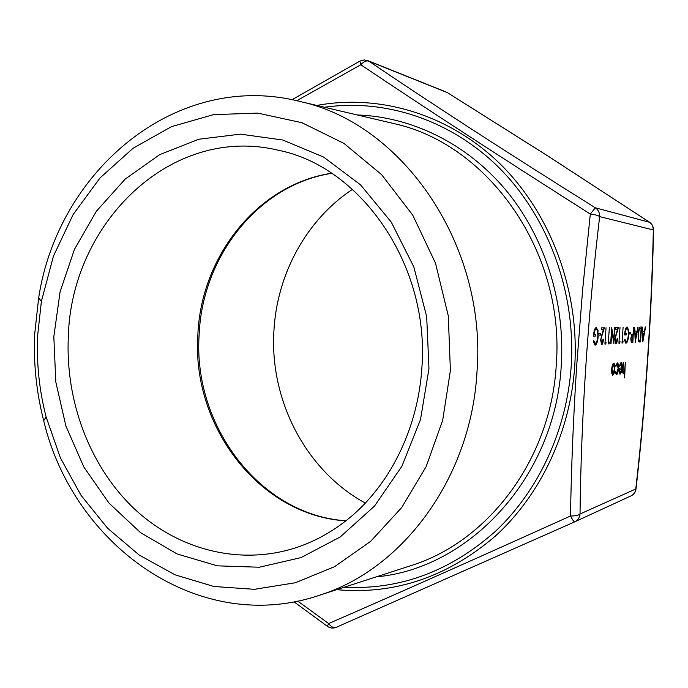 <?xml version="1.0" encoding="UTF-8"?>
<svg xmlns="http://www.w3.org/2000/svg" width="688" height="688" viewBox="0 0 688 688"><rect width="100%" height="100%" fill="white"/><g stroke="black" fill="none" stroke-linecap="round" stroke-linejoin="round"><path stroke-width="1.03" d="M297.741 601.088L328.658 623.56C395.961 594.251 476.578 558.398 570.498 516C571.307 467.642 573.353 417.736 576.647 366.283L582.65 289.562L590.313 214.045C502.025 157.991 425.519 108.222 360.804 64.758L296.76 100.715M365.371 503.126C305.764 470.652 269.619 400.313 273.901 331.126C276.825 274.452 306.194 219.936 352.505 189.346M450.399 370.531L442.685 420.273L426.121 466.67L401.646 507.624L370.6 541.387L334.557 566.688L295.272 582.762L254.483 589.315L213.882 586.494L175.001 574.807L139.182 555.035L107.56 528.178L81.064 495.377L60.406 457.873L46.13 416.962C39.233 390.199 36.412 362.954 37.668 335.228L41.392 301.37L53.415 256.211L73.134 214.536L99.975 177.994L133.119 148.212L171.441 126.661L213.538 114.629L257.682 113.116L301.877 122.688L343.948 143.405L381.634 174.666L412.783 215.215L435.478 263.117L448.292 315.861L450.399 370.531M477.016 371.486C471.409 476.767 403.77 568.168 321.115 594.707C199.898 637.045 73.272 545.859 43.697 420.669C36.378 392.229 33.385 363.29 34.718 333.843L38.666 297.87C57.887 170.676 176.627 69.436 300.897 101.704C402.686 124.089 486.829 244.945 477.016 371.486M614.823 369.017L614.135 373.18L612.853 375.252L611.821 373.498L611.675 369.413C612.019 365.715 612.673 363.66 613.653 363.238L613.782 363.238C614.633 363.677 614.977 365.603 614.823 369.017L614.135 373.18M638.06 334.42C638.455 329.595 639.247 327.135 640.416 327.058L641.543 327.032L640.537 341.936L638.679 341.515L638.06 334.42M633.545 327.204L632.857 342.4L631.266 342.271L630.793 338.444L631.816 334.531L633.072 334.23L633.545 327.204L632.857 342.4M574.669 521.874L336.226 627.318L574.669 521.874C573.964 521.891 572.571 519.93 570.498 516C575.237 516.052 578.419 515.389 580.027 514.005C579.666 517.634 577.92 520.24 574.798 521.814L631.137 495.824C633.932 494.423 635.557 492.187 635.996 489.108L635.781 488.987C645.542 402.962 651.398 316.618 653.351 229.947L599.644 216.617C587.741 317.331 581.197 416.455 580.027 514.005L635.781 488.987C635.454 492.144 633.906 494.431 631.137 495.824L631.025 495.876M625.332 362.155L624.627 377.918L624.721 371.296L623.38 373.773C622.692 373.171 622.494 371.314 622.778 368.183L623.517 362.352L623.036 370.247L623.629 372.38L624.799 369.258L625.332 362.155L624.627 377.918M628.669 334.996C628.213 340.01 627.336 342.744 626.037 343.209L624.472 340.268L624.85 339.115L626.157 341.626C627.207 341.257 627.929 339.072 628.316 335.073C628.454 331.048 628.015 328.873 627 328.529L626.923 328.529C626.089 328.606 625.461 330.214 625.039 333.345L626.347 333.302L626.243 334.893L624.575 334.961C624.971 329.982 625.796 327.316 627.06 326.938L628.548 329.819L628.35 334.979C627.912 339.846 627.06 342.581 625.796 343.174M629.288 332.407L630.767 332.356L630.655 333.929L629.185 333.99L629.288 332.407M638.086 327.11L635.256 342.254L634.551 327.178L635.144 332.02L636.83 331.96L638.086 327.11M621.737 367.891L621.04 363.832L619.716 366.351L619.441 365.741L621.135 362.438C621.935 362.877 622.253 364.769 622.081 368.114L621.488 371.95L620.069 374.229L619.174 372.148L619.123 368.218L621.737 367.891M618.486 368.501C618.125 372.303 617.437 374.384 616.422 374.754L615.235 372.242L615.588 371.468L616.543 373.343L618.116 368.673L617.256 364.262L615.923 366.403L615.674 365.663L617.385 362.843C618.263 363.187 618.624 365.07 618.486 368.501L618.159 368.476C617.807 372.174 617.145 374.246 616.156 374.719M645.576 326.955L642.841 341.798L642.188 327.024L642.755 331.762L644.372 331.711L645.576 326.955M622.477 341.437L623.087 341.403L622.743 343.011L622.004 343.063L623.087 327.419M619.381 341.609L620.008 341.575L619.664 343.2L618.908 343.243L620 327.479M615.321 339.029L616.001 342.203L617.566 338.479C617.282 341.687 616.723 343.475 615.872 343.837L614.943 339.175L617.471 329.156L615.554 329.199L615.665 327.565L618.46 327.514L614.995 339.003L615.949 342.203M613.713 340.147L614.547 327.591L613.859 343.553L611.856 331.066L610.634 343.742L611.701 327.651L613.713 340.147L611.632 328.761M608.725 342.211L609.379 342.168L609.018 343.845L608.235 343.888L609.353 327.694M605.414 342.392L606.085 342.357L605.715 344.043L604.915 344.095L606.042 327.763M601.054 339.734L601.794 343.02L603.453 339.158C603.161 342.478 602.568 344.335 601.656 344.705L600.641 339.889L603.324 329.509L601.269 329.552L601.389 327.858L604.382 327.798L600.71 339.709L601.398 342.994M598.904 333.439L600.624 333.379L600.512 335.073L598.792 335.142L598.904 333.439M598.199 336.234C597.7 341.644 596.702 344.602 595.189 345.109L593.348 341.936L593.778 340.698L595.318 343.389C596.53 342.985 597.365 340.629 597.795 336.312C597.924 331.986 597.399 329.638 596.221 329.26L596.118 329.251C595.146 329.337 594.423 331.074 593.959 334.463L595.481 334.411L595.369 336.122L593.434 336.2C593.856 330.833 594.802 327.944 596.264 327.54L598.018 330.644L597.855 336.208C597.373 341.506 596.393 344.464 594.905 345.075M649.541 222.267L548.955 156.683L447.501 92.691L368.983 61.232C432.511 104.301 507.959 153.157 595.335 207.802L649.541 222.267L652.637 225.552L653.351 229.947C653.454 226.662 652.181 224.099 649.541 222.267M590.313 214.045L595.335 207.802C598.328 209.9 599.764 212.833 599.644 216.617C598.182 215.447 595.077 214.596 590.313 214.045M292.047 99.691L359.884 61.12L360.804 64.758C363.728 61.524 366.455 60.346 368.983 61.232L364.33 59.933L360.03 61.034M336.226 627.318C333.646 628.178 331.126 626.923 328.658 623.56L327.342 626.321C330.137 628.239 333.095 628.565 336.226 627.318M327.445 626.39L293.991 601.819M623.242 373.722L624.721 371.296M623.19 362.387L623.036 370.247M622.709 370.221L623.5 372.371M624.661 339.7L626.157 341.626M626.596 328.503L624.824 332.459M626.02 333.31L626.243 334.893M625.917 334.867L624.584 334.918M626.966 326.946L628.548 329.819M628.221 329.801L628.35 334.979M630.44 332.373L630.655 333.929M630.337 333.912L629.185 333.955M632.539 342.383L631.636 342.435M630.819 338.393L631.782 340.904L632.625 340.861L632.96 335.787L631.98 335.761L630.819 338.393L631.61 340.878M631.98 335.761L631.137 338.419M632.96 335.787L632.306 335.787M634.603 327.178L635.144 332.02M637.759 327.118L635.205 341.067M636.546 333.517L634.904 333.542L635.488 339.313L636.546 333.517L635.222 333.568L635.488 339.313M641.225 327.041L640.537 341.936M640.218 341.919L639.376 341.962M638.653 340.061L640.313 340.431L641.113 328.572L639.315 328.967L638.077 334.385L638.653 340.061L639.505 340.422M638.077 334.385L638.963 340.087M639.315 328.967L638.387 334.411M641.113 328.572L639.634 328.993M620.628 363.797L619.501 365.87M620.937 362.447L622.081 368.114M621.754 368.089L621.488 371.95M621.161 371.924L619.94 374.186M621.608 369.293L619.389 369.576L620.284 372.836L621.608 369.293L619.062 369.551L620.137 372.819M615.347 371.984L616.216 373.317M616.818 364.236L615.743 365.87M617.179 362.851C617.979 363.384 618.297 365.251 618.159 368.476M613.799 373.154L612.578 375.209M613.584 363.255L614.487 368.992M613.369 364.649L611.727 369.327L612.81 373.816M612.053 369.353L612.948 373.825L614.453 369.06L613.653 364.666L611.727 369.327M642.231 327.024L642.755 331.762M645.267 326.963L642.79 340.603M644.097 333.233L642.506 333.259L643.065 338.909L644.097 333.233L642.816 333.276L643.065 338.909M622.752 341.42L622.743 343.011M619.664 341.592L619.664 343.2M617.231 338.496L615.657 343.785M615.562 329.174L617.471 329.156M618.116 327.514L616.431 334.119M616.095 334.101L614.995 339.003M614.59 327.591L613.601 342.392M611.013 343.725L611.856 331.066M609.035 342.194L609.018 343.845M608.682 343.819L608.235 343.845M605.732 342.375L605.715 344.043M605.38 344.017L604.915 344.043M603.109 339.175L601.432 344.662M601.278 329.526L603.324 329.509M604.03 327.806L602.224 334.652M601.88 334.626L600.71 339.709M600.28 333.388L600.512 335.073M600.168 335.047L598.792 335.099M593.581 341.274L595.232 343.389M595.774 329.234C594.793 329.32 594.079 331.057 593.606 334.437L593.959 334.463M595.137 334.42L595.369 336.122M595.025 336.105L593.434 336.165M596.178 327.548L598.018 330.644M597.674 330.627L597.855 336.208M344.163 587.242C399.995 590.089 450.623 571.264 496.039 530.758C538.721 490.346 566.869 429.991 571.229 365.913C575.925 292.219 548.345 217.563 499.961 168.646C451.319 119.901 385.246 98.522 324.487 107.251M316.807 105.445C379.131 93.886 448.112 113.795 499.307 163.116C550.245 212.592 579.631 289.837 574.738 366.162C570.214 432.726 540.286 495.24 495.274 536.167C447.303 577.112 394.43 594.948 336.664 589.676M345.858 520.893C258.636 515.286 191.436 425.451 197.869 334.755C200.982 256.529 257.389 184.461 331.599 173.247M68.301 337.197C65.455 400.416 88.984 464.417 132.07 506.66C175.285 548.542 237.162 566.121 294.705 548.13C315.826 541.361 335.409 530.181 353.451 514.59C392.014 480.706 418.218 426.216 421.89 367.702C429.802 264.115 360.039 166.238 278.391 150.285C171.174 124.158 70.916 223.247 68.301 337.197M428.968 368.699L420.506 419.517L401.93 466.189L374.547 506.041L340.19 536.984L301.009 557.607L259.299 567.23L217.305 565.828L177.1 553.96L140.507 532.615L109.031 503.134L83.867 467.057L65.919 426.078L55.797 381.986L53.827 336.613L60.097 291.798L74.424 249.4L96.363 211.25L125.156 179.112L159.745 154.628L198.746 139.251L240.439 134.143L282.802 140.025L323.618 157.079L360.529 184.84L391.266 222.095L413.832 266.918L426.698 316.781L428.968 368.699M321.115 594.707L412.852 565.011C489.254 540.407 551.045 458.509 556.265 364.915C565.312 252.462 488.833 144.669 394.757 123.788L300.897 101.704M357.27 114.965C411.381 116.771 466.215 143.147 505.345 189.475C544.217 235.984 565.312 301.069 561.288 365.113C555.457 477.051 469.44 568.666 376.207 576.871M345.995 520.782C259.875 515.106 192.7 425.494 199.142 334.652M46.13 416.962L43.697 420.669M41.392 301.37L38.666 297.87M653.591 229.74C651.639 316.514 645.774 402.962 636.004 489.082M649.739 222.362L549.153 156.787L447.501 92.691M367.719 60.587L446.237 92.046M331.745 173.342C258.542 184.573 202.289 256.289 199.15 334.583"/></g></svg>
